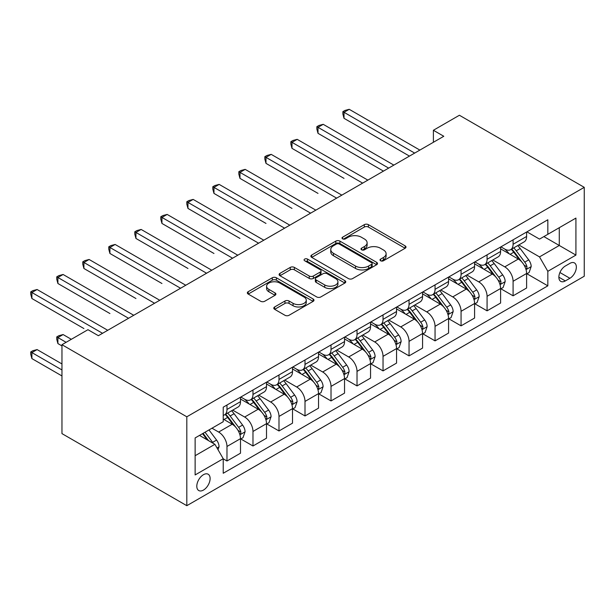 <?xml version="1.0" encoding="UTF-8"?>
<svg xmlns="http://www.w3.org/2000/svg" width="615" height="615" viewBox="0 0 615 615"><rect width="100%" height="100%" fill="white"/><g stroke="black" fill="none" stroke-linecap="round" stroke-linejoin="round"><path stroke-width="0.92" d="M380.593 260.768A2.022 1.169 0 0 0 383.453 260.768L405.154 248.245A2.89 1.668 0 0 0 406 247.061A2.89 1.668 0 0 0 405.154 245.885L368.393 224.66A2.89 1.668 0 0 0 364.311 224.66L342.609 237.19A2.022 1.169 0 0 0 342.017 238.013A2.022 1.169 0 0 0 342.609 238.835A2.022 1.169 0 0 0 345.469 238.835L348.275 237.213A9.24 5.335 0 0 1 361.343 237.213L364.411 238.989A9.24 5.335 0 0 1 367.117 242.756A9.24 5.335 0 0 1 364.411 246.53L361.597 248.153A2.022 1.169 0 0 0 361.005 248.983A2.022 1.169 0 0 0 361.597 249.805A2.022 1.169 0 0 0 364.457 249.805L367.27 248.183A9.24 5.335 0 0 1 380.339 248.183L383.406 249.951A9.24 5.335 0 0 1 386.112 253.726A9.24 5.335 0 0 1 383.406 257.5L380.593 259.123A2.022 1.169 0 0 0 380.001 259.945A2.022 1.169 0 0 0 380.593 260.768L380.593 259.123M203.457 490.078A9.417 5.435 120 0 0 209.607 481.776A9.417 5.435 120 0 0 208.17 474.234A9.417 5.435 120 0 0 203.457 474.695A9.417 5.435 120 0 0 197.307 482.998A9.417 5.435 120 0 0 198.753 490.539A9.417 5.435 120 0 0 203.457 490.078M274.644 306.97A2.89 1.668 0 0 0 273.798 308.146A2.89 1.668 0 0 0 274.644 309.322L284.96 315.28A2.89 1.668 0 0 0 289.042 315.28L313.143 301.365A2.89 1.668 0 0 0 313.988 300.189A2.89 1.668 0 0 0 313.143 299.005L276.381 277.78A2.89 1.668 0 0 0 272.291 277.78L248.191 291.695A2.89 1.668 0 0 0 247.345 292.878A2.89 1.668 0 0 0 248.191 294.055L260.652 301.25A2.89 1.668 0 0 0 264.734 301.25L275.051 295.292A2.89 1.668 0 0 0 275.897 294.116A2.89 1.668 0 0 0 275.051 292.932L268.87 289.365A7.726 4.459 0 0 1 266.61 286.213A7.726 4.459 0 0 1 271.376 282.093A7.726 4.459 0 0 1 279.802 283.061L304.002 297.03A7.726 4.459 0 0 1 306.262 300.189A7.726 4.459 0 0 1 301.496 304.31A7.726 4.459 0 0 1 293.078 303.341L289.042 301.012A2.89 1.668 0 0 0 284.96 301.012L274.644 306.97L274.644 309.322M584.25 187.337L459.397 115.251L433.391 130.272L443.792 136.276L98.377 335.698L87.976 329.694L61.961 344.707L186.814 416.793L584.25 187.337L584.25 276.235L186.814 505.691L186.814 416.793M348.474 278.61A2.89 1.668 0 0 0 352.564 278.61L376.664 264.696A2.89 1.668 0 0 0 377.51 263.512A2.89 1.668 0 0 0 376.664 262.336L339.903 241.111A2.89 1.668 0 0 0 335.813 241.111L311.713 255.025A2.89 1.668 0 0 0 310.867 256.201A2.89 1.668 0 0 0 311.713 257.377L348.474 278.61M305.478 261.206A2.022 1.169 0 0 1 307.523 261.49L307.523 259.092L344.9 280.671A2.89 1.668 0 0 1 345.753 281.847A2.89 1.668 0 0 1 344.9 283.031L320.799 296.945A2.89 1.668 0 0 1 316.717 296.945L279.956 275.72L279.956 273.36A2.89 1.668 0 0 0 279.11 274.536A2.89 1.668 0 0 0 279.956 275.72M279.956 273.36L290.265 267.402A2.89 1.668 0 0 1 294.354 267.402L309.26 276.012A2.89 1.668 0 0 0 313.35 276.012L320.192 272.061A2.89 1.668 0 0 0 321.038 270.884A2.89 1.668 0 0 0 320.192 269.701L304.663 260.745A2.022 1.169 0 0 1 304.071 259.914A2.022 1.169 0 0 1 305.324 258.838A2.022 1.169 0 0 1 307.523 259.092M569.89 263.381L565.316 266.026A9.125 5.266 120 0 0 559.358 274.059A9.125 5.266 120 0 0 560.757 281.37A9.125 5.266 120 0 0 565.316 280.924L569.89 278.28A9.125 5.266 120 0 0 575.855 270.239A9.125 5.266 120 0 0 574.456 262.928A9.125 5.266 120 0 0 569.89 263.381M526.924 231.847L539.509 239.112L547.834 234.307L547.834 219.77L223.23 407.184L223.23 421.721L195.132 437.934L195.132 474.941L223.23 458.721L223.23 473.258L547.834 285.844L547.834 271.307L539.509 256.893L518.822 244.947M547.834 234.307L575.924 218.087L575.924 255.094L547.834 271.307M61.961 344.707L61.961 433.613L186.814 505.691M433.391 130.272L433.391 142.28M543.883 236.591L559.281 245.477L559.281 227.696L575.924 218.087M539.509 256.893L559.281 245.477L575.924 255.094M195.132 455.715L214.904 444.307L199.506 435.412M223.23 458.844L226.973 461.004L226.973 446.467A11.77 6.796 -120 0 0 218.648 432.053L211.99 428.209M226.973 461.004L240.496 453.194L240.496 438.656A11.77 6.796 -120 0 0 232.178 424.242L223.23 419.076M240.811 438.956L252.98 445.99L252.98 431.453A11.77 6.796 -120 0 0 244.662 417.032L232.708 410.136M252.98 445.99L266.51 438.18L266.51 423.643A11.77 6.796 -120 0 0 258.185 409.221L240.496 399.012M266.818 423.943L278.995 430.969L278.995 416.432A11.77 6.796 -120 0 0 270.669 402.018L258.715 395.114M278.995 430.969L292.517 423.158L292.517 408.621A11.77 6.796 -120 0 0 284.192 394.207L266.51 383.998M292.832 408.921L305.002 415.955L305.002 401.418A11.77 6.796 -120 0 0 296.676 386.996L284.73 380.101M305.002 415.955L318.532 408.145L318.532 393.608A11.77 6.796 -120 0 0 310.206 379.194L292.517 368.977M318.839 393.908L331.016 400.934L331.016 386.397A11.77 6.796 -120 0 0 322.69 371.983L310.736 365.079M331.016 400.934L344.538 393.123L344.538 378.594A11.77 6.796 -120 0 0 336.213 364.172L318.532 353.963M344.854 378.894L357.023 385.92L357.023 371.383A11.77 6.796 -120 0 0 348.697 356.969L336.751 350.066M357.023 385.92L370.553 378.11L370.553 363.573A11.77 6.796 -120 0 0 362.227 349.159L344.538 338.942M370.86 363.872L383.037 370.899L383.037 356.362A11.77 6.796 -120 0 0 374.712 341.948L362.758 335.052M383.037 370.899L396.56 363.096L396.56 348.559A11.77 6.796 -120 0 0 388.234 334.137L370.553 323.928M396.875 348.859L409.044 355.885L409.044 341.348A11.77 6.796 -120 0 0 400.719 326.934L388.772 320.031M409.044 355.885L422.566 348.075L422.566 333.538A11.77 6.796 -120 0 0 414.249 319.124L396.56 308.914M422.882 333.837L435.051 340.871L435.051 326.334A11.77 6.796 -120 0 0 426.733 311.913L414.779 305.017M435.051 340.871L448.581 333.061L448.581 318.524A11.77 6.796 -120 0 0 440.255 304.11L422.566 293.893M448.889 318.824L461.066 325.85L461.066 311.313A11.77 6.796 -120 0 0 452.74 296.899L440.794 289.996M461.066 325.85L474.588 318.04L474.588 303.503A11.77 6.796 -120 0 0 466.27 289.088L448.581 278.879M474.903 303.81L487.072 310.836L487.072 296.299A11.77 6.796 -120 0 0 478.754 281.878L466.8 274.982M487.072 310.836L500.602 303.026L500.602 288.489A11.77 6.796 -120 0 0 492.277 274.075L474.588 263.858M500.91 288.789L513.087 295.815L513.087 281.278A11.77 6.796 -120 0 0 504.761 266.864L492.815 259.968M513.087 295.815L526.609 288.012L526.609 273.475A11.77 6.796 -120 0 0 518.291 259.053L500.602 248.844M500.91 246.861L504.761 249.083A11.77 6.796 -120 0 0 510.65 249.667A11.77 6.796 -120 0 0 513.087 244.278L513.087 239.835M474.903 261.875L478.754 264.104A11.77 6.796 -120 0 0 484.635 264.681A11.77 6.796 -120 0 0 487.072 259.292L487.072 254.848M448.889 276.896L452.74 279.118A11.77 6.796 -120 0 0 458.629 279.702A11.77 6.796 -120 0 0 461.066 274.313L461.066 269.87M422.882 291.91L426.733 294.131A11.77 6.796 -120 0 0 432.614 294.716A11.77 6.796 -120 0 0 435.051 289.327L435.051 284.883M396.875 306.931L400.719 309.153A11.77 6.796 -120 0 0 406.607 309.737A11.77 6.796 -120 0 0 409.044 304.348L409.044 299.897M370.86 321.945L374.712 324.167A11.77 6.796 -120 0 0 380.593 324.751A11.77 6.796 -120 0 0 383.037 319.362L383.037 314.918M344.854 336.966L348.697 339.188A11.77 6.796 -120 0 0 354.586 339.772A11.77 6.796 -120 0 0 357.023 334.383L357.023 329.932M318.839 351.98L322.69 354.202A11.77 6.796 -120 0 0 328.579 354.786A11.77 6.796 -120 0 0 331.016 349.397L331.016 344.954M292.832 366.994L296.676 369.223A11.77 6.796 -120 0 0 302.565 369.8A11.77 6.796 -120 0 0 305.002 364.411L305.002 359.967M266.818 382.015L270.669 384.237A11.77 6.796 -120 0 0 276.558 384.821A11.77 6.796 -120 0 0 278.995 379.432L278.995 374.989M240.811 397.029L244.662 399.25A11.77 6.796 -120 0 0 250.543 399.835A11.77 6.796 -120 0 0 252.98 394.446L252.98 390.002M526.924 273.775L547.834 285.844M510.65 249.667L524.172 241.856A11.77 6.796 -120 0 0 526.609 236.468L526.609 232.024M484.635 264.681L498.165 256.878A11.77 6.796 -120 0 0 500.602 251.489L500.602 247.038M458.629 279.702L472.151 271.892A11.77 6.796 -120 0 0 474.588 266.503L474.588 262.059M432.614 294.716L446.144 286.905A11.77 6.796 -120 0 0 448.581 281.524L448.581 277.073M406.607 309.737L420.13 301.927A11.77 6.796 -120 0 0 422.566 296.538L422.566 292.094M380.593 324.751L394.123 316.94A11.77 6.796 -120 0 0 396.56 311.551L396.56 307.108M354.586 339.772L368.108 331.962A11.77 6.796 -120 0 0 370.553 326.573L370.553 322.129M328.579 354.786L342.101 346.975A11.77 6.796 -120 0 0 344.538 341.586L344.538 337.143M302.565 369.8L316.087 361.997A11.77 6.796 -120 0 0 318.532 356.608L318.532 352.157M276.558 384.821L290.08 377.01A11.77 6.796 -120 0 0 292.517 371.621L292.517 367.178M250.543 399.835L264.073 392.024A11.77 6.796 -120 0 0 266.51 386.635L266.51 382.192M223.23 415.333A11.77 6.796 -120 0 0 224.536 414.856L238.059 407.045A11.77 6.796 -120 0 0 240.496 401.657L240.496 397.213M224.536 414.856A11.77 6.796 -120 0 0 226.973 409.467L226.973 405.016M214.904 444.307L223.23 458.721M381.4 261.06L383.406 259.899A9.24 5.335 0 0 0 386.112 256.132L386.112 253.726M367.117 242.756L367.117 245.162A9.24 5.335 0 0 1 364.411 248.937L362.412 250.09M405.116 248.268L368.393 227.058A2.89 1.668 0 0 0 364.311 227.058L343.416 239.12M376.626 264.711L339.903 243.509A2.89 1.668 0 0 0 335.813 243.509L311.751 257.401M371.56 264.342A2.022 1.169 0 0 0 372.152 263.512A2.022 1.169 0 0 0 371.56 262.69L339.288 244.055A2.022 1.169 0 0 0 336.428 244.055L333.468 245.769A9.24 5.335 0 0 0 330.755 249.536A9.24 5.335 0 0 0 333.468 253.311L355.524 266.049A9.24 5.335 0 0 0 368.593 266.049L371.56 264.342L371.56 266.741A2.022 1.169 0 0 0 372.152 265.918L372.152 263.512M330.755 249.536L330.755 251.942A9.24 5.335 0 0 0 333.468 255.717L333.468 253.311M371.56 266.741L368.593 268.447A9.24 5.335 0 0 1 355.524 268.447L333.468 255.717M279.994 275.743L290.265 269.808L290.265 267.402M321.038 270.884L321.038 273.283A2.89 1.668 0 0 1 320.192 274.467L313.35 278.418A2.89 1.668 0 0 1 309.26 278.418L294.354 269.808A2.89 1.668 0 0 0 290.265 269.808M307.523 261.49L344.861 283.054M324.735 284.945A7.726 4.459 0 0 0 333.153 285.914A7.726 4.459 0 0 0 337.927 281.793A7.726 4.459 0 0 0 335.659 278.633L327.134 273.713A2.89 1.668 0 0 0 323.052 273.713L316.21 277.665A2.89 1.668 0 0 0 315.364 278.841A2.89 1.668 0 0 0 316.21 280.025L324.735 284.945L324.735 287.351A7.726 4.459 0 0 0 333.153 288.312A7.726 4.459 0 0 0 337.927 284.192L337.927 281.793M315.364 278.841L315.364 281.247A2.89 1.668 0 0 0 316.21 282.423L316.21 280.025M324.735 287.351L316.21 282.423M306.262 300.189L306.262 302.588A7.726 4.459 0 0 1 301.496 306.708A7.726 4.459 0 0 1 293.078 305.747L289.042 303.418A2.89 1.668 0 0 0 284.96 303.418L274.682 309.345M266.61 286.213L266.61 288.612A7.726 4.459 0 0 0 268.87 291.771L268.87 289.365M275.013 295.315L268.87 291.771M313.104 301.388L276.381 280.186A2.89 1.668 0 0 0 272.291 280.186L248.229 294.078M526.609 273.952L529.108 272.514L531.191 266.503A7.795 4.505 -120 0 0 528.7 259.861L520.198 248.514A22.509 13 -120 0 0 517.738 245.57M509.282 253.857A22.509 13 -120 0 0 504.677 249.037M525.902 269.178L526.809 268.194L526.978 266.833A7.795 4.505 -120 0 0 524.749 262.144L516.246 250.797A22.509 13 -120 0 0 513.786 247.853M511.695 249.067A18.688 10.786 60 0 1 514.763 252.55L521.958 262.159M344.016 178.388L291.994 148.353L291.994 142.342L297.199 139.344L367.847 180.126M511.288 249.298A22.509 13 60 0 1 513.748 252.235L519.398 259.784M414.664 153.097L344.016 112.307L349.22 109.309L419.868 150.091M409.459 156.102L344.016 118.318L344.016 112.307L342.878 111.646L344.954 110.446L349.22 109.309M344.016 118.318L342.878 114.052L342.878 111.646M500.602 288.973L503.101 287.528L505.176 281.524A7.795 4.505 -120 0 0 502.686 274.882L494.183 263.528A22.509 13 -120 0 0 491.731 260.591M483.275 268.878A22.509 13 -120 0 0 478.67 264.05M499.887 284.192L500.795 283.215L500.971 281.855A7.795 4.505 -120 0 0 498.734 277.165L490.232 265.811A22.509 13 -120 0 0 487.78 262.874M485.681 264.081A18.688 10.786 60 0 1 488.748 267.571L495.944 277.173M318.009 193.402L265.988 163.367L265.988 157.363L271.192 154.357L341.832 195.14M485.281 264.312A22.509 13 60 0 1 487.733 267.256L493.391 274.797M474.588 303.987L477.086 302.542L479.17 296.538A7.795 4.505 -120 0 0 476.679 289.896L468.176 278.549A22.509 13 -120 0 0 465.716 275.605M457.268 283.892A22.509 13 -120 0 0 452.655 279.072M473.881 299.213L474.788 298.229L474.957 296.868A7.795 4.505 -120 0 0 472.727 292.179L464.225 280.832A22.509 13 -120 0 0 461.765 277.888M459.674 279.095A18.688 10.786 60 0 1 462.741 282.585L469.937 292.187M291.994 208.416L239.981 178.381L239.981 172.377L245.177 169.371L315.826 210.161M459.267 279.333A22.509 13 60 0 1 461.727 282.27L467.377 289.819M448.581 319L451.079 317.563L453.155 311.551A7.795 4.505 -120 0 0 450.672 304.917L442.17 293.563A22.509 13 -120 0 0 439.71 290.626M431.253 298.905A22.509 13 -120 0 0 426.649 294.085M447.866 314.227L448.773 313.25L448.95 311.89A7.795 4.505 -120 0 0 446.713 307.2L438.211 295.846A22.509 13 -120 0 0 435.758 292.901M433.66 294.116A18.688 10.786 60 0 1 436.727 297.599L443.922 307.208M265.988 223.437L213.966 193.402L213.966 187.391L219.171 184.392L289.811 225.175M433.26 294.347A22.509 13 60 0 1 435.712 297.291L441.37 304.832M388.649 168.11L318.009 127.328L323.213 124.322L393.854 165.112M383.453 171.116L318.009 133.332L318.009 127.328L316.863 126.667L318.947 125.468L323.213 124.322M318.009 133.332L316.863 129.065L316.863 126.667M362.642 183.132L290.857 141.681L292.932 140.481L297.199 139.344M291.994 148.353L290.857 144.087L290.857 141.681M336.628 198.145L264.842 156.702L266.925 155.495L271.192 154.357M265.988 163.367L264.842 159.101L264.842 156.702M422.566 334.022L425.065 332.577L427.148 326.573A7.795 4.505 -120 0 0 424.658 319.931L416.155 308.584A22.509 13 -120 0 0 413.703 305.64M405.247 313.927A22.509 13 -120 0 0 400.634 309.099M421.859 329.24L422.766 328.264L422.935 326.903A7.795 4.505 -120 0 0 420.706 322.214L412.204 310.867A22.509 13 -120 0 0 409.744 307.923M407.653 309.13A18.688 10.786 60 0 1 410.72 312.62L417.916 322.222M239.981 238.451L187.959 208.416L187.959 202.412L193.156 199.406L263.804 240.196M407.245 309.36A22.509 13 60 0 1 409.705 312.305L415.356 319.854M310.621 213.167L238.835 171.716L240.911 170.516L245.177 169.371M239.981 178.381L238.835 174.122L238.835 171.716M396.56 349.036L399.058 347.598L401.134 341.586A7.795 4.505 -120 0 0 398.651 334.944L390.148 323.598A22.509 13 -120 0 0 387.688 320.653M379.232 328.94A22.509 13 -120 0 0 374.627 324.12M395.852 344.262L396.76 343.278L396.929 341.917A7.795 4.505 -120 0 0 394.692 337.228L386.189 325.881A22.509 13 -120 0 0 383.737 322.937M381.638 324.151A18.688 10.786 60 0 1 384.706 327.634L391.901 337.243M213.966 253.472L161.945 223.437L161.945 217.426L167.149 214.427L237.79 255.21M381.239 324.382A22.509 13 60 0 1 383.699 327.326L389.349 334.868M284.614 228.18L212.821 186.737L214.904 185.53L219.171 184.392M213.966 193.402L212.821 189.136L212.821 186.737M370.553 364.057L373.044 362.612L375.127 356.608A7.795 4.505 -120 0 0 372.636 349.966L364.134 338.611A22.509 13 -120 0 0 361.682 335.675M353.225 343.962A22.509 13 -120 0 0 348.613 339.134M369.838 359.275L370.745 358.299L370.914 356.938A7.795 4.505 -120 0 0 368.685 352.249L360.182 340.894A22.509 13 -120 0 0 357.722 337.958M355.631 339.165A18.688 10.786 60 0 1 358.699 342.655L365.894 352.257M187.959 268.486L135.938 238.451L135.938 232.447L141.135 229.441L211.783 270.231M355.232 339.395A22.509 13 60 0 1 357.684 342.34L363.334 349.881M258.6 243.194L186.814 201.751L188.89 200.552L193.156 199.406M187.959 208.416L186.814 204.149L186.814 201.751M344.538 379.071L347.037 377.633L349.112 371.621A7.795 4.505 -120 0 0 346.629 364.979L338.127 353.633A22.509 13 -120 0 0 335.667 350.688M327.211 358.976A22.509 13 -120 0 0 322.606 354.155M343.831 374.297L344.738 373.313L344.907 371.952A7.795 4.505 -120 0 0 342.67 367.263L334.168 355.916A22.509 13 -120 0 0 331.716 352.972M329.617 354.179A18.688 10.786 60 0 1 332.684 357.669L339.88 367.278M161.945 283.5L109.924 253.472L109.924 247.461L115.128 244.455L185.768 285.245M329.217 354.417A22.509 13 60 0 1 331.677 357.353L337.328 364.903M232.593 258.215L160.799 216.764L162.883 215.565L167.149 214.427M161.945 223.437L160.799 219.171L160.799 216.764M318.532 394.084L321.022 392.647L323.106 386.635A7.795 4.505 -120 0 0 320.615 380.001L312.113 368.646A22.509 13 -120 0 0 309.66 365.71M301.204 373.997A22.509 13 -120 0 0 296.591 369.169M317.817 389.31L318.724 388.334L318.893 386.973A7.795 4.505 -120 0 0 316.664 382.284L308.161 370.93A22.509 13 -120 0 0 305.701 367.993M303.61 369.2A18.688 10.786 60 0 1 306.677 372.69L313.873 382.292M135.938 298.521L83.917 268.486L83.917 262.482L89.114 259.476L159.762 300.258M303.21 369.43A22.509 13 60 0 1 305.663 372.375L311.313 379.916M206.579 273.229L134.793 231.786L136.876 230.587L141.135 229.441M135.938 238.451L134.793 234.184L134.793 231.786M292.517 409.106L295.016 407.66L297.091 401.657A7.795 4.505 -120 0 0 294.608 395.015L286.106 383.668A22.509 13 -120 0 0 283.646 380.723M275.189 389.011A22.509 13 -120 0 0 270.585 384.191M291.81 404.332L292.717 403.348L292.886 401.987A7.795 4.505 -120 0 0 290.657 397.298L282.154 385.951A22.509 13 -120 0 0 279.694 383.007M277.603 384.214A18.688 10.786 60 0 1 280.671 387.704L287.858 397.305M109.924 313.535L57.902 283.5L57.902 277.496L63.107 274.49L133.747 315.28M277.196 384.452A22.509 13 60 0 1 279.656 387.389L285.306 394.938M180.572 288.25L108.778 246.8L110.861 245.6L115.128 244.455M109.924 253.472L108.778 249.206L108.778 246.8M266.51 424.119L269.001 422.682L271.084 416.67A7.795 4.505 -120 0 0 268.594 410.036L260.091 398.681A22.509 13 -120 0 0 257.639 395.745M249.183 404.024A22.509 13 -120 0 0 244.57 399.204M265.795 419.345L266.702 418.369L266.872 417.008A7.795 4.505 -120 0 0 264.642 412.311L256.14 400.965A22.509 13 -120 0 0 253.688 398.02M251.589 399.235A18.688 10.786 60 0 1 254.656 402.717L261.852 412.327M83.917 328.556L31.895 298.521L31.895 292.509L37.1 289.511L107.74 330.293M251.189 399.466A22.509 13 60 0 1 253.641 402.41L259.299 409.951M154.557 303.264L82.771 261.821L84.855 260.614L89.114 259.476M83.917 268.486L82.771 264.219L82.771 261.821M240.496 439.141L242.994 437.696L245.078 431.692A7.795 4.505 -120 0 0 242.587 425.05L234.084 413.703A22.509 13 -120 0 0 231.624 410.759M239.789 434.359L240.696 433.383L240.865 432.022A7.795 4.505 -120 0 0 238.635 427.333L230.133 415.986A22.509 13 -120 0 0 227.673 413.042M225.582 414.249A18.688 10.786 60 0 1 228.649 417.739L235.845 427.34M71.325 339.303L63.107 334.56L57.902 337.566L57.902 343.57L61.961 345.914M225.175 414.479A22.509 13 60 0 1 227.635 417.424L233.285 424.973M57.902 343.57L56.757 339.303L56.757 336.905L66.12 342.309M56.757 336.905L58.84 335.705L63.107 334.56M128.55 318.278L56.757 276.835L58.84 275.635L63.107 274.49M57.902 283.5L56.757 279.241L56.757 276.835M218.025 449.711L219.063 446.705A7.795 4.505 -120 0 0 216.572 440.063L208.992 429.939M61.961 363.934L37.1 349.581L31.895 352.579L31.895 358.591L61.961 375.95M213.328 443.4A7.795 4.505 -120 0 0 212.621 442.346L205.033 432.222M203.081 433.352L208.531 440.624M202.535 433.66L207.163 439.833M31.895 358.591L30.75 354.325L30.75 351.918L61.961 369.938M30.75 351.918L32.833 350.719L37.1 349.581M102.536 333.299L30.75 291.848L32.833 290.649L37.1 289.511M31.895 298.521L30.75 294.254L30.75 291.848M218.648 432.053L232.178 424.242M244.662 417.032L258.185 409.221M270.669 402.018L284.192 394.207M296.676 386.996L310.206 379.194M322.69 371.983L336.213 364.172M348.697 356.969L362.227 349.159M374.712 341.948L388.234 334.137M400.719 326.934L414.249 319.124M426.733 311.913L440.255 304.11M452.74 296.899L466.27 289.088M478.754 281.878L492.277 274.075M504.761 266.864L518.291 259.053M513.087 244.278L526.609 236.468M513.087 281.278L526.609 273.475M487.072 296.299L500.602 288.489M487.072 259.292L500.602 251.489M461.066 311.313L474.588 303.503M461.066 274.313L474.588 266.503M435.051 326.334L448.581 318.524M435.051 289.327L448.581 281.524M409.044 341.348L422.566 333.538M409.044 304.348L422.566 296.538M383.037 356.362L396.56 348.559M383.037 319.362L396.56 311.551M357.023 371.383L370.553 363.573M357.023 334.383L370.553 326.573M331.016 386.397L344.538 378.594M331.016 349.397L344.538 341.586M305.002 401.418L318.532 393.608M305.002 364.411L318.532 356.608M278.995 416.432L292.517 408.621M278.995 379.432L292.517 371.621M252.98 431.453L266.51 423.643M252.98 394.446L266.51 386.635M226.973 446.467L240.496 438.656M226.973 409.467L240.496 401.657M559.911 272.514L569.89 278.28M558.866 277.196L565.316 280.924M383.406 259.899L383.406 257.5M361.597 249.805L361.597 248.153M364.411 248.937L364.411 246.53M342.609 238.835L342.609 237.19M364.311 227.058L364.311 224.66M368.393 227.058L368.393 224.66M405.154 248.245L405.154 245.885M311.713 257.377L311.713 255.025M335.813 243.509L335.813 241.111M339.903 243.509L339.903 241.111M376.664 264.696L376.664 262.336M355.524 268.447L355.524 266.049M368.593 268.447L368.593 266.049M294.354 269.808L294.354 267.402M309.26 278.418L309.26 276.012M313.35 278.418L313.35 276.012M320.192 274.467L320.192 272.061M344.9 283.031L344.9 280.671M284.96 303.418L284.96 301.012M289.042 303.418L289.042 301.012M293.078 305.747L293.078 303.341M275.051 295.292L275.051 292.932M248.191 294.055L248.191 291.695M272.291 280.186L272.291 277.78M276.381 280.186L276.381 277.78M313.143 301.365L313.143 299.005M526.025 269.601L531.137 266.656M516.246 250.797L520.198 248.514M510.112 254.333L513.748 252.235M524.749 262.144L528.7 259.861M524.126 265.188L526.978 266.833M500.018 284.622L505.13 281.67M490.232 265.811L494.183 263.528M484.105 269.355L487.733 267.256M498.734 277.165L502.686 274.882M498.119 280.209L500.971 281.855M474.011 299.636L479.116 296.691M464.225 280.832L468.176 278.549M458.09 284.368L461.727 282.27M472.727 292.179L476.679 289.896M472.105 295.223L474.957 296.868M447.997 314.657L453.109 311.705M438.211 295.846L442.17 293.563M432.084 299.39L435.712 297.291M446.713 307.2L450.672 304.917M446.098 310.244L448.95 311.89M421.99 329.671L427.094 326.719M412.204 310.867L416.155 308.584M406.069 314.403L409.705 312.305M420.706 322.214L424.658 319.931M420.083 325.258L422.935 326.903M395.975 344.684L401.088 341.74M386.189 325.881L390.148 323.598M380.062 329.417L383.699 327.326M394.692 337.228L398.651 334.944M394.077 340.272L396.929 341.917M369.969 359.706L375.073 356.754M360.182 340.894L364.134 338.611M354.048 344.438L357.684 342.34M368.685 352.249L372.636 349.966M368.07 355.293L370.914 356.938M343.954 374.72L349.066 371.775M334.168 355.916L338.127 353.633M328.041 359.452L331.677 357.353M342.67 367.263L346.629 364.979M342.055 370.307L344.907 371.952M317.947 389.741L323.052 386.789M308.161 370.93L312.113 368.646M302.026 374.474L305.663 372.375M316.664 382.284L320.615 380.001M316.049 385.328L318.893 386.973M291.933 404.755L297.045 401.81M282.154 385.951L286.106 383.668M276.02 389.487L279.656 387.389M290.657 397.298L294.608 395.015M290.034 400.342L292.886 401.987M265.926 419.776L271.031 416.824M256.14 400.965L260.091 398.681M250.013 404.509L253.641 402.41M264.642 412.311L268.594 410.036M264.027 415.363L266.872 417.008M239.911 434.79L245.024 431.838M230.133 415.986L234.084 413.703M223.998 419.522L227.635 417.424M238.635 427.333L242.587 425.05M238.013 430.377L240.865 432.022M217.034 447.997L219.009 446.859M212.621 442.346L216.572 440.063"/></g></svg>
